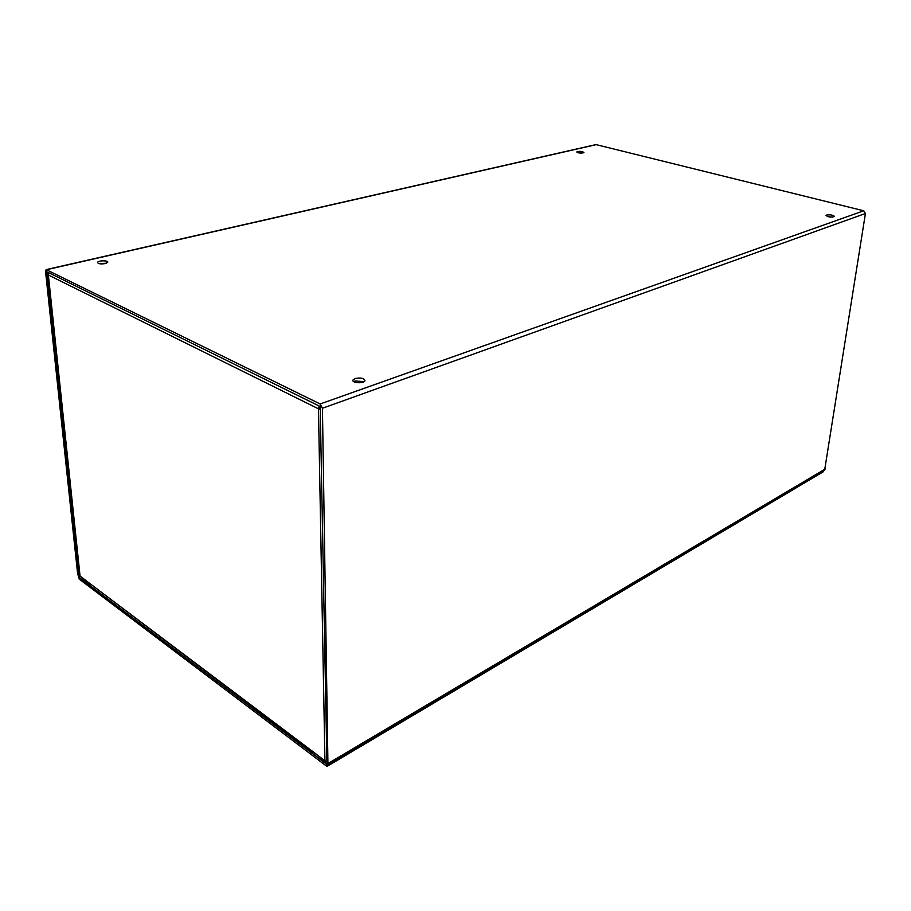 <?xml version="1.0" encoding="UTF-8"?>
<svg xmlns="http://www.w3.org/2000/svg" width="911" height="911" viewBox="0 0 911 911"><rect width="100%" height="100%" fill="white"/><g stroke="black" fill="none" stroke-linecap="round" stroke-linejoin="round"><path stroke-width="1.37" d="M354.983 378.543C360.71 377.45 364.036 378.156 364.981 380.661C364.309 383.782 351.623 383.189 352.91 380.092L354.983 378.543M364.195 381.584L354.994 381.003L353.696 381.629M826.619 215.042C830.445 214.563 833.075 215.03 834.51 216.442C831.424 217.547 828.6 217.228 826.026 215.508L826.619 215.042M832.665 217.137L827.609 216.59M105.277 263.575C100.631 264.258 98.046 263.86 97.545 262.402C98.137 260.375 108.785 260.284 107.714 262.322L105.277 263.575M106.53 263.199L98.912 263.621M583.086 152.9C579.783 153.242 577.665 152.934 576.765 151.966C579.442 151.032 581.822 151.192 583.928 152.444L583.086 152.9M581.753 153.071L578.838 152.911M46.313 269.576L595.953 144.587L863.73 210.794L865.427 213.493L824.649 470.019L328.017 764.488M88.549 584.543L88.367 582.812L78.745 575.171L46.825 271.785L320.194 406.511L326.901 762.04L312.826 751.917L312.872 753.875L327.949 764.534L322.437 408.253L320.148 403.972L46.154 269.61L45.573 271.615L77.686 574.374L79.234 577.517L88.549 584.543L89.722 584.065M312.724 752.11L88.595 582.584L312.427 751.29M88.595 582.584L79.769 575.82L48.055 274.792M312.427 751.131L324.942 761.049L318.463 408.8L320.683 409.415M326.901 761.676L324.942 761.049M319.237 406.044L318.463 408.8L320.661 408.037M48.408 274.257L49.08 272.844M326.992 764.477L326.981 766.458L823.385 471.682L823.544 470.668M326.947 764.5L78.972 577.323L79.155 579.043L326.981 766.458M328.484 763.236L825.366 468.926M79.735 575.513L79.052 575.798M78.745 575.171L79.656 574.795M47.406 272.025L46.712 272.184M865.427 213.493L322.437 408.253M320.148 403.972L863.73 210.794M596.58 144.576L46.712 269.667M318.463 408.8L48.363 275.008L80.111 576.595M352.91 380.718L352.91 380.092"/></g></svg>
